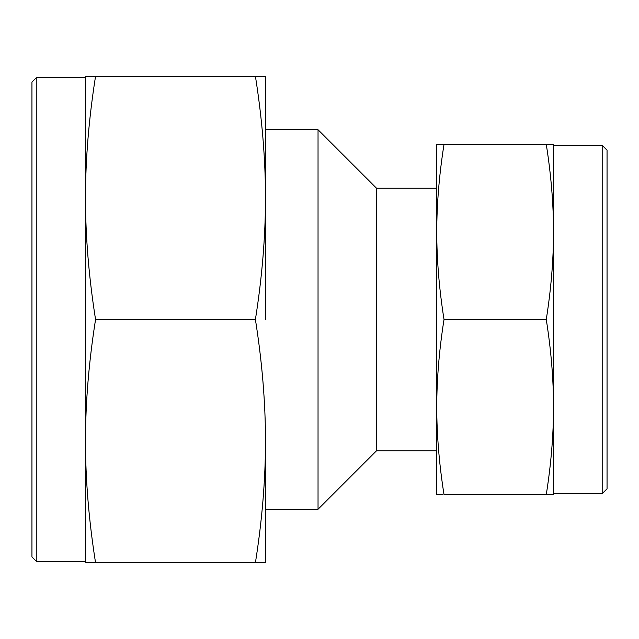 <?xml version="1.0" encoding="UTF-8"?>
<svg xmlns="http://www.w3.org/2000/svg" width="639" height="639" viewBox="0 0 639 639"><rect width="100%" height="100%" fill="white"/><g stroke="black" fill="none" stroke-linecap="round" stroke-linejoin="round"><path stroke-width="0.96" d="M265.497 509.251L318.038 509.251L376.427 450.87L376.427 188.13L436.756 188.13M318.038 509.251L318.038 129.749L376.427 188.13M602.186 145.317L607.05 150.181L607.05 488.819L602.186 493.683L602.186 145.317L553.526 145.317M546.265 494.658L553.526 494.658L553.526 231.925C553.518 259.785 551.098 288.98 546.265 319.5C551.098 350.02 553.518 379.215 553.526 407.075C553.518 434.943 551.098 464.138 546.265 494.658L444.017 494.658C439.193 464.138 436.772 434.943 436.756 407.075C436.772 379.215 439.193 350.02 444.017 319.5C439.193 288.98 436.772 259.785 436.756 231.925C436.772 204.057 439.193 174.862 444.017 144.342L436.756 144.342L436.756 494.658L442.595 494.658M547.695 144.342L546.265 144.342C551.098 174.862 553.518 204.057 553.526 231.925L553.526 144.342L444.017 144.342M546.265 319.5L444.017 319.5M36.814 77.199L36.814 561.801L31.95 556.936L31.95 82.064L36.814 77.199L85.474 77.199M95.554 319.5C88.853 277.11 85.49 236.566 85.474 197.866L85.474 441.134C85.49 402.434 88.853 361.89 95.554 319.5L255.408 319.5C262.11 361.89 265.473 402.434 265.497 441.134C265.473 479.833 262.11 520.386 255.408 562.775L265.497 562.775L265.497 441.134M255.408 319.5C262.11 277.11 265.473 236.566 265.497 197.866L265.497 76.225L255.408 76.225C262.11 118.614 265.473 159.167 265.497 197.866L265.497 319.5M95.554 562.775C88.853 520.386 85.49 479.833 85.474 441.134L85.474 562.775L255.408 562.775M95.554 76.225L85.474 76.225L85.474 197.866C85.49 159.167 88.853 118.614 95.554 76.225L255.408 76.225M265.497 129.749L318.038 129.749M376.427 450.87L436.756 450.87M553.526 493.683L602.186 493.683M85.474 561.801L36.814 561.801"/></g></svg>
